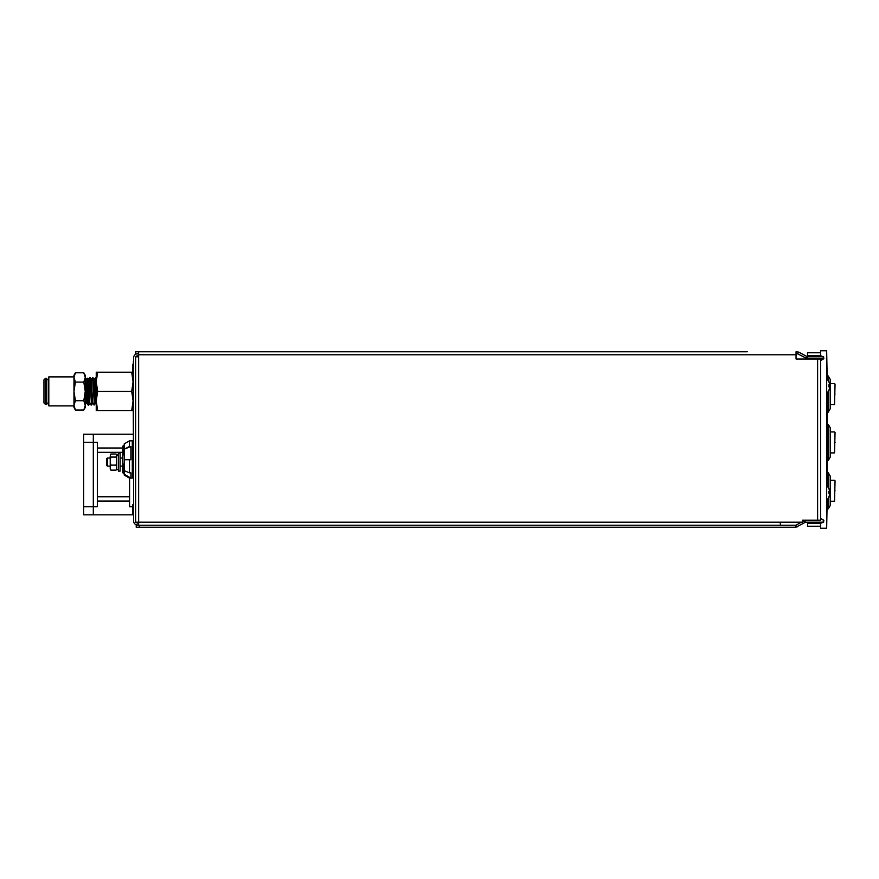 <?xml version="1.0" encoding="UTF-8"?>
<svg xmlns="http://www.w3.org/2000/svg" width="879" height="879" viewBox="0 0 879 879"><rect width="100%" height="100%" fill="white"/><g stroke="black" fill="none" stroke-linecap="round" stroke-linejoin="round"><path stroke-width="1.32" d="M572.317 351.754L611.608 351.754M550.155 351.754L559.22 351.754M646.867 351.754L734.174 351.754M445.06 351.754L537.058 351.754M240.385 351.754L138.64 351.754L138.64 356.797L135.619 356.797L135.619 522.203L138.64 522.203L138.64 525.224L631.825 525.224L138.64 525.224M231.012 351.754L431.963 351.754M624.705 351.754L633.77 351.754M747.271 351.754L135.619 351.754L135.619 353.776L138.64 353.776M797.671 353.852L796.055 353.776L796.055 354.775L796.055 351.754L798.681 352.105L807.394 356.797L807.394 358.808L797.671 353.852L798.681 352.105M138.64 356.797L138.651 523.214L138.64 522.203L138.651 523.214L138.64 522.203L802.505 522.203L802.505 520.192L820.634 520.192L820.634 359.006L796.055 359.006L796.055 354.775L138.64 354.775M817.613 520.192L817.613 359.006L818.624 359.006M823.26 358.808L807.394 358.808L807.394 356.797L823.26 356.797L823.26 358.808M139.343 525.224L141.969 525.224M780.343 525.224L780.343 522.203M231.21 351.754L232.331 351.754M744.073 351.754L736.02 351.754M139.245 525.224L136.223 525.224L136.223 527.246L139.245 527.246L139.245 525.224L795.891 525.224L795.891 527.246L139.245 527.246M801.296 522.203L795.891 525.224M823.26 520.192L823.26 522.203L805.483 522.203L795.891 527.246M805.483 522.203L805.483 520.192L802.505 521.511M820.634 526.235L807.537 526.235L807.537 523.214L820.634 523.214L820.634 528.246L826.678 528.246L826.678 350.754L820.634 350.754L820.634 355.786L823.656 356.797L823.656 358.808L820.634 360.555L820.634 518.445L823.656 520.192L823.656 521.247M823.656 520.192L823.656 522.203L820.634 523.214M823.447 356.72L823.854 358.698M823.854 520.302L823.447 522.28M823.656 357.753L823.656 358.808M820.634 355.786L807.537 355.786L807.537 352.765L820.634 352.765M136.025 522.203A2.011 2.011 0 0 0 137.64 523.016L138.245 523.016L138.245 525.027L137.64 525.027A4.032 4.032 0 0 1 133.608 520.994L133.608 357.797A4.032 4.032 0 0 1 137.64 353.776L138.245 353.776L138.245 355.786L137.64 355.786A2.011 2.011 0 0 0 135.893 356.797M828.864 488.691A9.361 1.373 177 0 0 828.842 488.636A10.065 9.933 160.4 0 1 829.688 491.724A10.065 1.483 177 0 0 828.82 491.306A9.361 9.251 160.4 0 1 828.82 493.24A10.065 1.483 3 0 1 829.688 493.756A10.065 9.933 160.4 0 1 828.82 496.91A9.361 1.373 3 0 1 828.842 497.14A9.361 1.373 3 0 1 828.82 497.195A10.065 9.933 19.6 0 0 829.688 494.053L829.644 494.053M828.842 488.636A9.361 1.373 177 0 0 828.82 488.592A10.076 10.076 0 0 0 826.678 485.615M828.864 492.526A10.065 1.483 177 0 0 829.688 492.031A10.065 9.933 19.6 0 0 829.644 491.724L828.853 491.779M829.688 492.031L828.864 492.064M828.853 381.936L828.864 381.893A10.065 10.032 136 0 1 829.688 385.024L828.82 384.903A9.361 9.339 136 0 1 828.82 386.859A9.361 9.339 44 0 0 828.864 386.112M828.864 381.893L828.82 381.86A10.076 10.076 0 0 0 826.678 378.827M828.853 385.354L829.688 385.145A10.065 10.032 44 0 0 829.677 385.024L828.831 385.079M828.82 386.859L829.688 387.079A10.065 10.032 136 0 1 828.82 390.254A10.065 10.032 44 0 0 829.688 387.189L829.677 387.189M829.688 385.145L828.842 385.178M133.608 365.653L132.762 364.807L132.762 374.267L133.608 373.432M149.419 351.754L139.948 351.754M133.608 505.568L132.762 504.733L132.762 514.193L133.608 513.347M123.653 453.135L122.642 455.893L122.642 446.378L123.653 445.367L123.653 453.135L124.236 453.135M132.3 453.135L133.092 453.135M122.642 455.893L122.642 463.046L123.653 465.815L123.653 473.572L124.236 473.572M123.653 473.572L122.642 472.572L122.642 463.046M133.092 465.815L132.3 465.815M124.236 465.815L123.653 465.815M124.236 459.706L129.477 459.75L129.477 472.836L130.883 472.836L130.883 478.11L124.236 474.264L124.236 475.089L129.477 478.11L132.3 478.11L132.3 440.829L129.477 440.84L129.477 446.488L130.883 446.488L130.883 459.75L124.236 459.684L124.236 474.275L130.883 478.11M129.477 459.75L130.883 459.75M130.883 446.488L124.236 449.158L124.236 459.684M124.236 449.158L129.477 446.488M129.477 440.84L124.236 443.862L124.236 448.598M124.236 470.672L129.477 472.836M827.194 375.937L828.205 375.937L828.205 380.673M827.194 412.196L828.205 412.196L828.205 391.54M828.205 412.196L830.215 408.79L830.215 379.343L828.205 375.937M835.05 394.067C835.05 405.911 835.05 405.911 835.05 394.067C835.05 382.222 835.05 382.222 835.05 394.067M827.194 424.293L828.205 424.293L828.205 460.552L827.194 460.552M828.205 460.552L830.215 457.146L830.215 427.699L828.205 424.293M835.05 442.423C835.05 454.267 835.05 454.267 835.05 442.423C835.05 430.578 835.05 430.578 835.05 442.423M827.194 472.638L828.205 472.638L828.205 487.46M827.194 508.908L828.205 508.908L828.205 498.327M828.205 508.908L830.215 505.502L830.215 476.055L828.205 472.638M835.05 490.779C835.05 502.612 835.05 502.612 835.05 490.779C835.05 478.934 835.05 478.934 835.05 490.779M827.194 499.646L826.678 527.136M827.194 379.354L826.678 351.864M827.194 392.858L827.194 486.142M133.092 410.592L96.25 410.592L96.25 372.213L133.092 372.213M97.635 410.592L96.25 400.989L97.635 391.397L96.25 381.805L97.635 372.213M97.635 391.397L131.707 391.397L133.092 381.805L131.707 372.213M131.707 410.592L133.092 400.989L131.707 391.397M106.568 465.299L106.568 458.849L107.381 458.047L107.381 466.101L106.568 465.299M122.642 453.004L122.642 471.144M118.5 469.727L116.687 469.727L116.687 455.619L118.5 455.619M110.238 454.97L110.875 454.014L116.039 454.014L116.687 455.036L116.687 454.421L118.5 454.421M116.039 454.014L116.687 455.036L118.5 455.025M120.104 459.486L120.104 471.144L118.5 471.144L118.5 453.004L120.104 453.004L120.104 459.486M116.687 468.452L116.039 470.133L116.687 469.111L116.039 470.133L110.875 470.133L110.238 468.452L110.523 469.683M116.687 456.036L116.039 457.069L110.875 457.069L110.238 456.036L110.875 454.014M116.039 457.069L116.687 459.783M110.238 456.036L110.238 459.783L110.875 457.069M110.238 459.783L110.238 466.815L110.875 465.134L110.238 462.409M116.687 462.409L116.039 465.134L110.875 465.134M116.039 465.134L116.687 466.815M110.238 466.815L110.238 468.452M110.238 469.111L110.875 470.133M133.608 514.841L93.317 514.841L93.317 434.248L83.637 434.248L83.637 514.841L93.317 514.841L93.317 434.248L133.092 434.248M97.338 496.767L129.576 496.767M97.338 452.322L122.642 452.322M132.762 506.776L129.576 506.776L129.576 478.11M83.637 442.313L97.338 442.313L97.338 506.776L83.637 506.776M133.608 484.736L133.092 373.938M133.092 365.137L133.608 359.819M46.763 378.344L45.488 378.344L43.95 379.882L45.488 378.344L43.95 379.882L43.95 402.923L43.95 401.758L43.95 402.923L45.488 404.45L46.763 404.45L46.763 378.344L45.488 378.344L45.488 404.45L46.763 404.45M48.806 376.893L73.968 376.893L48.806 376.893L48.806 405.9L73.968 405.9L48.806 405.9M88.746 405.109L88.153 394.858L88.746 405.109L89.845 403.219L88.427 379.519L87.636 378.179L85.252 379.728L86.098 379.728L86.098 403.076L86.746 403.725L86.406 385.903L88.186 404.856M86.977 399.978L86.856 402.956M88.153 394.858L88.087 391.397C87.79 374.355 87.493 374.355 87.197 391.397M89.779 382.387L89.977 378.959M91.592 405.021L89.779 377.717L91.592 405.021L92.691 403.142L91.273 379.618L90.922 382.387M89.779 377.717L89.383 382.387M96.25 393.616L95.459 377.904L96.25 382.706M95.789 377.904L94.339 379.706M94.427 404.933L92.625 377.805L94.427 404.933L95.536 403.043L94.086 379.673L95.437 377.915M89.339 387.265L87.988 387.265M89.339 383.123L87.9 383.123M75.407 372.784L73.968 377.443L75.407 382.09L73.968 391.397L75.407 400.703L73.968 405.362L75.407 410.01L73.968 407.515L73.968 375.278L75.407 372.784L83.813 372.784L85.252 377.443L85.252 375.278L83.813 372.784M75.407 400.703L83.813 400.703L85.252 391.397L85.252 377.443L83.813 382.09L85.252 391.397L85.252 405.362L83.813 410.01L75.407 410.01M83.813 410.01L85.252 406.461M95.811 400.417L95.536 403.043M88.427 379.519L88.032 383.123M87.34 399.67L86.977 403.34L86.384 394.649M95.196 400.417L96.25 400.417L95.822 403.043L94.438 379.673M92.658 403.164L91.416 380.486M89.823 403.252L88.746 379.497L88.383 383.123M87.691 399.802L87.296 403.307L86.406 385.903M83.813 400.703L85.252 405.362M75.407 382.09L83.813 382.09M89.735 377.761L89.295 383.123M87.296 403.307L88.285 405.12L86.9 403.351M88.691 383.123L88.329 379.497L89.559 377.959M95.426 403.076L96.789 404.823M89.043 383.123L88.713 379.53L89.746 377.739M92.844 403.142L93.822 404.714M95.734 403.076L96.712 404.834M91.097 379.574L92.449 377.827M87.34 399.703L87.526 401.362M806.658 356.709L805.647 358.456M806.955 356.797L806.955 358.808M797.209 526.895L796.198 525.148M804.175 520.544L805.175 522.291M830.215 404.549L834.545 404.549L835.05 384.09M830.215 452.894L834.545 452.894L835.05 432.446M830.215 501.25L834.545 501.25L835.05 480.802M97.338 501.085L129.576 501.085M132.3 442.313L133.092 442.313M97.338 448.004L122.642 448.004M138.64 525.038L138.64 522.818M734.888 351.754L745.392 351.754M826.678 500.173A10.076 10.076 0 0 0 828.842 497.14M826.678 393.385A10.076 10.076 0 0 0 828.864 390.32M123.653 445.367L124.236 445.367M132.3 445.367L133.092 445.367M132.3 473.572L133.092 473.572M830.215 383.596L834.545 383.596M830.215 431.941L834.545 431.941M830.215 480.297L834.545 480.297M122.126 466.101L120.104 466.101M110.238 466.101L107.381 466.101M122.126 458.047L120.104 458.047M110.238 458.047L107.381 458.047M89.339 382.387L90.163 382.387M90.548 382.387L91.559 382.387M46.763 403.153L48.806 403.153L46.763 403.153M86.098 403.076L85.252 403.076L86.713 403.681M90.185 377.75L91.273 379.618L92.592 377.838M95.822 403.043L96.25 403.769M92.987 403.142L94.009 404.922M90.141 403.219L91.174 405.01M95.877 377.926L96.25 378.574M93.042 377.849L94.119 379.706M46.763 379.651L48.806 379.651L46.763 379.651M92.91 403.142L93.943 404.922M91.493 379.607L92.515 377.838M90.076 403.219L91.108 405.01M87.614 378.234L88.35 379.519M85.252 407.515L84.593 408.647M73.968 407.515L74.616 408.647M86.098 379.728L87.548 378.278M94.262 379.706L95.295 377.915M89.999 403.219L91.031 405.01M88.581 379.53L89.614 377.739M87.153 403.329L88.186 405.098"/></g></svg>
